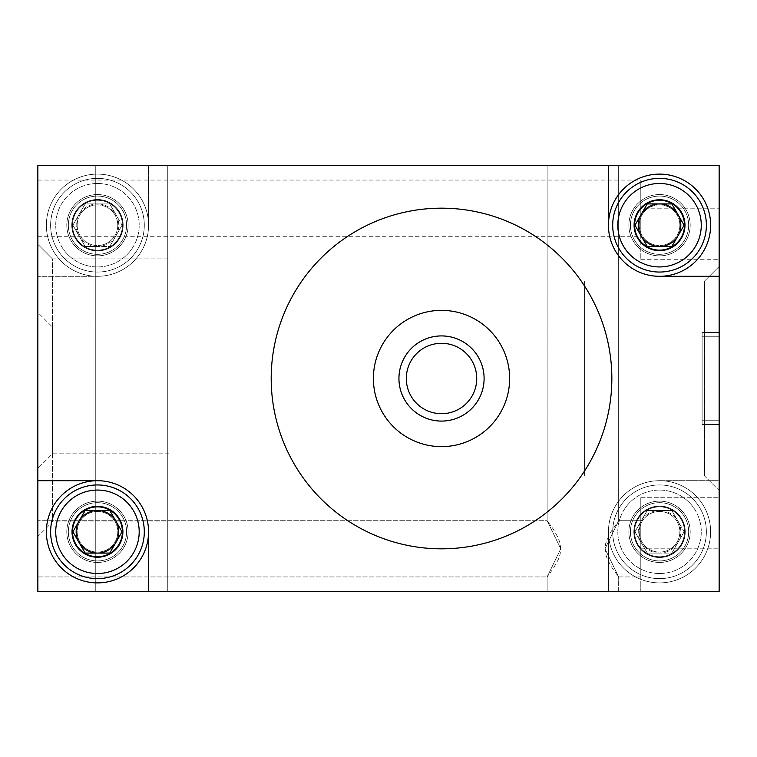 <?xml version="1.0" encoding="UTF-8"?>
<svg xmlns="http://www.w3.org/2000/svg" width="757" height="757" viewBox="0 0 757 757"><rect width="100%" height="100%" fill="white"/><g stroke="black" fill="none" stroke-linecap="round" stroke-linejoin="round"><path stroke-width="0.57" stroke-dasharray="3.79 2.84" d="M37.85 591.406L719.15 591.406L719.15 165.594L37.85 165.594L37.85 591.406L719.15 591.406L719.15 480.695L659.536 480.695A51.098 51.098 0 0 0 608.439 531.793L608.439 591.406L608.439 531.793A51.098 51.098 0 0 1 659.536 480.695A51.098 51.098 0 0 1 710.634 531.793A51.098 51.098 0 0 1 659.536 582.89A51.098 51.098 0 0 1 608.439 531.793A51.098 51.098 0 0 1 659.536 480.695A51.098 51.098 0 0 1 710.634 531.793A51.098 51.098 0 0 1 659.536 582.89A51.098 51.098 0 0 1 608.439 531.793A51.098 51.098 0 0 1 659.536 480.695L719.15 480.695L719.15 165.594L37.85 165.594L37.85 591.406L719.15 591.406L719.15 165.594L37.85 165.594L37.85 591.406L719.15 591.406L719.15 165.594L37.85 165.594L37.85 591.406L37.85 165.594L719.15 165.594L37.85 165.594L37.85 591.406L37.85 165.594L719.15 165.594L719.15 591.406L37.85 591.406L719.15 591.406L719.15 165.594L640.801 165.594L719.15 165.594L719.15 591.406L37.85 591.406M97.464 276.305A51.098 51.098 0 0 0 148.561 225.208L148.561 165.594L148.561 225.208A51.098 51.098 0 0 1 97.464 276.305A51.098 51.098 0 0 1 46.366 225.208A51.098 51.098 0 0 1 97.464 174.11A51.098 51.098 0 0 1 148.561 225.208A51.098 51.098 0 0 1 97.464 276.305A51.098 51.098 0 0 1 46.366 225.208A51.098 51.098 0 0 1 97.464 174.11A51.098 51.098 0 0 1 148.561 225.208A51.098 51.098 0 0 1 97.464 276.305L37.85 276.305L97.464 276.305M441.52 446.63A68.13 68.13 0 0 1 373.39 378.5A68.13 68.13 0 0 1 441.52 310.37A68.13 68.13 0 0 1 509.65 378.5A68.13 68.13 0 0 1 441.52 446.63A68.13 68.13 0 0 1 373.39 378.5A68.13 68.13 0 0 1 441.52 310.37A68.13 68.13 0 0 1 509.65 378.5A68.13 68.13 0 0 1 441.52 446.63A68.13 68.13 0 0 1 373.39 378.5A68.13 68.13 0 0 1 441.52 310.37A68.13 68.13 0 0 1 509.65 378.5A68.13 68.13 0 0 1 441.52 446.63A68.13 68.13 0 0 1 373.39 378.5A68.13 68.13 0 0 1 441.52 310.37A68.13 68.13 0 0 1 509.65 378.5A68.13 68.13 0 0 1 441.52 446.63A68.13 68.13 0 0 1 373.39 378.5A68.13 68.13 0 0 1 441.52 310.37A68.13 68.13 0 0 1 509.65 378.5A68.13 68.13 0 0 1 441.52 446.63A68.13 68.13 0 0 1 373.39 378.5A68.13 68.13 0 0 1 441.52 310.37A68.13 68.13 0 0 1 509.65 378.5A68.13 68.13 0 0 1 441.52 446.63A68.13 68.13 0 0 1 373.39 378.5A68.13 68.13 0 0 1 441.52 310.37A68.13 68.13 0 0 1 509.65 378.5A68.13 68.13 0 0 1 441.52 446.63M719.15 424.488L719.15 332.512L719.15 424.488L719.15 332.512L719.15 424.488L702.118 424.488L702.118 332.512L702.118 424.488L719.15 424.488M719.15 336.78L719.15 420.22L719.15 336.78L719.15 420.22L719.15 336.78L719.15 420.22L719.15 336.78L719.15 420.22L719.15 336.78L702.118 336.78L702.118 420.22L702.118 336.78L702.118 420.22L702.118 336.78L719.15 336.78L702.118 336.78L702.118 420.22L719.15 420.22L702.118 420.22L702.118 336.78L702.118 420.22L702.118 336.78L719.15 336.78M702.118 332.512L719.15 332.512L702.118 332.512L702.118 424.488L702.118 332.512M441.52 335.919A42.581 42.581 0 0 1 484.102 378.5A42.581 42.581 0 0 1 441.52 421.081A42.581 42.581 0 0 1 398.939 378.5A42.581 42.581 0 0 1 441.52 335.919M441.52 548.825A170.325 170.325 0 0 1 271.195 378.5A170.325 170.325 0 0 1 441.52 208.175A170.325 170.325 0 0 1 611.845 378.5A170.325 170.325 0 0 1 441.52 548.825A170.325 170.325 0 0 1 271.195 378.5A170.325 170.325 0 0 1 441.52 208.175A170.325 170.325 0 0 1 611.845 378.5A170.325 170.325 0 0 1 441.52 548.825A170.325 170.325 0 0 1 271.195 378.5A170.325 170.325 0 0 1 441.52 208.175A170.325 170.325 0 0 1 611.845 378.5A170.325 170.325 0 0 1 441.52 548.825M441.52 413.71A35.21 35.21 0 0 1 406.31 378.5A35.21 35.21 0 0 1 441.52 343.29A35.21 35.21 0 0 1 476.73 378.5A35.21 35.21 0 0 1 441.52 413.71A35.21 35.21 0 0 1 406.31 378.5A35.21 35.21 0 0 1 441.52 343.29A35.21 35.21 0 0 1 476.73 378.5A35.21 35.21 0 0 1 441.52 413.71A35.21 35.21 0 0 1 406.31 378.5A35.21 35.21 0 0 1 441.52 343.29A35.21 35.21 0 0 1 476.73 378.5A35.21 35.21 0 0 1 441.52 413.71M633.988 531.793A25.549 25.549 0 0 1 659.536 506.244A25.549 25.549 0 0 1 685.085 531.793A25.549 25.549 0 0 1 659.536 557.341A25.549 25.549 0 0 1 633.988 531.793A25.549 25.549 0 0 1 659.536 506.244A25.549 25.549 0 0 1 685.085 531.793A25.549 25.549 0 0 1 659.536 557.341A25.549 25.549 0 0 1 633.988 531.793M634.953 531.793L647.244 553.083L634.953 531.793L647.244 510.502L634.953 531.793L647.244 510.502L671.828 510.502L647.244 510.502L671.828 510.502L684.12 531.793L671.828 553.083L684.12 531.793L671.828 553.083L647.244 553.083L659.536 553.083L647.244 553.083L634.953 531.793L641.094 542.438A21.291 21.291 0 0 1 659.536 510.502L647.244 510.502L634.953 531.793M659.536 511.467A20.325 20.325 0 0 0 639.211 531.793A20.325 20.325 0 0 0 659.536 552.118A20.325 20.325 0 0 0 679.862 531.793A20.325 20.325 0 0 0 659.536 511.467A20.325 20.325 0 0 0 639.211 531.793A20.325 20.325 0 0 0 659.536 552.118A20.325 20.325 0 0 0 679.862 531.793A20.325 20.325 0 0 0 659.536 511.467M659.536 557.341A25.549 25.549 0 0 0 685.085 531.793A25.549 25.549 0 0 0 659.536 506.244A25.549 25.549 0 0 0 633.988 531.793A25.549 25.549 0 0 0 659.536 557.341A25.549 25.549 0 0 0 685.085 531.793A25.549 25.549 0 0 0 659.536 506.244A25.549 25.549 0 0 0 633.988 531.793A25.549 25.549 0 0 0 659.536 557.341A25.549 25.549 0 0 0 685.085 531.793A25.549 25.549 0 0 0 659.536 506.244A25.549 25.549 0 0 0 633.988 531.793A25.549 25.549 0 0 0 659.536 557.341A25.549 25.549 0 0 0 685.085 531.793A25.549 25.549 0 0 0 659.536 506.244A25.549 25.549 0 0 0 633.988 531.793A25.549 25.549 0 0 0 659.536 557.341M659.536 557.512A25.719 25.719 0 0 0 685.255 531.793A25.719 25.719 0 0 0 659.536 506.073A25.719 25.719 0 0 0 633.817 531.793A25.719 25.719 0 0 0 659.536 557.512A25.719 25.719 0 0 0 685.255 531.793A25.719 25.719 0 0 0 659.536 506.073A25.719 25.719 0 0 0 633.817 531.793A25.719 25.719 0 0 0 659.536 557.512M659.536 560.918A29.126 29.126 0 0 0 688.662 531.793A29.126 29.126 0 0 0 659.536 502.667A29.126 29.126 0 0 0 630.411 531.793A29.126 29.126 0 0 0 659.536 560.918A29.126 29.126 0 0 0 688.662 531.793A29.126 29.126 0 0 0 659.536 502.667A29.126 29.126 0 0 0 630.411 531.793A29.126 29.126 0 0 0 659.536 560.918M659.536 562.451A30.659 30.659 0 0 0 690.195 531.793A30.659 30.659 0 0 0 659.536 501.134A30.659 30.659 0 0 0 628.878 531.793A30.659 30.659 0 0 0 659.536 562.451M659.536 501.134A30.659 30.659 0 0 0 632.984 547.122A30.659 30.659 0 0 0 686.088 547.122A30.659 30.659 0 0 0 659.536 501.134M659.536 484.953A46.839 46.839 0 0 0 618.971 555.212A46.839 46.839 0 0 0 700.102 555.212A46.839 46.839 0 0 0 659.536 484.953A46.839 46.839 0 0 0 612.697 531.793A46.839 46.839 0 0 0 659.536 578.632A46.839 46.839 0 0 0 706.376 531.793A46.839 46.839 0 0 0 659.536 484.953A46.839 46.839 0 0 0 612.697 531.793A46.839 46.839 0 0 0 659.536 578.632A46.839 46.839 0 0 0 706.376 531.793A46.839 46.839 0 0 0 659.536 484.953A46.839 46.839 0 0 0 612.697 531.793A46.839 46.839 0 0 0 659.536 578.632A46.839 46.839 0 0 0 706.376 531.793A46.839 46.839 0 0 0 659.536 484.953M659.536 573.522A41.73 41.73 0 0 0 701.266 531.793A41.73 41.73 0 0 0 659.536 490.063A41.73 41.73 0 0 0 617.807 531.793A41.73 41.73 0 0 0 659.536 573.522M659.536 490.063A41.73 41.73 0 0 0 623.399 552.657A41.73 41.73 0 0 0 695.674 552.657A41.73 41.73 0 0 0 659.536 490.063M659.536 506.859A24.934 24.934 0 0 0 634.603 531.793A24.934 24.934 0 0 0 659.536 556.726A24.934 24.934 0 0 0 684.47 531.793A24.934 24.934 0 0 0 659.536 506.859A24.934 24.934 0 0 0 634.603 531.793A24.934 24.934 0 0 0 659.536 556.726A24.934 24.934 0 0 0 684.47 531.793A24.934 24.934 0 0 0 659.536 506.859M677.979 521.147A21.291 21.291 0 0 1 677.979 542.438L684.12 531.793L677.979 521.147L671.828 510.502L659.536 510.502A21.291 21.291 0 0 1 677.979 521.147L671.828 510.502L677.979 521.147M677.979 542.438A21.291 21.291 0 0 1 659.536 553.083L671.828 553.083L677.979 542.438M659.536 553.083A21.291 21.291 0 0 1 641.094 542.438L647.244 553.083L659.536 553.083M71.915 225.208A25.549 25.549 0 0 1 97.464 199.659A25.549 25.549 0 0 1 123.013 225.208A25.549 25.549 0 0 1 97.464 250.756A25.549 25.549 0 0 1 71.915 225.208A25.549 25.549 0 0 1 97.464 199.659A25.549 25.549 0 0 1 123.013 225.208A25.549 25.549 0 0 1 97.464 250.756A25.549 25.549 0 0 1 71.915 225.208M72.88 225.208L85.172 246.498L72.88 225.208L85.172 203.917L72.88 225.208L85.172 203.917L109.756 203.917L85.172 203.917L109.756 203.917L122.047 225.208L109.756 246.498L122.047 225.208L109.756 246.498L85.172 246.498L97.464 246.498L85.172 246.498L72.88 225.208L79.021 235.853A21.291 21.291 0 0 1 97.464 203.917L85.172 203.917L72.88 225.208M97.464 204.882A20.325 20.325 0 0 0 77.138 225.208A20.325 20.325 0 0 0 97.464 245.533A20.325 20.325 0 0 0 117.789 225.208A20.325 20.325 0 0 0 97.464 204.882A20.325 20.325 0 0 0 77.138 225.208A20.325 20.325 0 0 0 97.464 245.533A20.325 20.325 0 0 0 117.789 225.208A20.325 20.325 0 0 0 97.464 204.882M97.464 250.756A25.549 25.549 0 0 0 123.013 225.208A25.549 25.549 0 0 0 97.464 199.659A25.549 25.549 0 0 0 71.915 225.208A25.549 25.549 0 0 0 97.464 250.756A25.549 25.549 0 0 0 123.013 225.208A25.549 25.549 0 0 0 97.464 199.659A25.549 25.549 0 0 0 71.915 225.208A25.549 25.549 0 0 0 97.464 250.756A25.549 25.549 0 0 0 123.013 225.208A25.549 25.549 0 0 0 97.464 199.659A25.549 25.549 0 0 0 71.915 225.208A25.549 25.549 0 0 0 97.464 250.756A25.549 25.549 0 0 0 123.013 225.208A25.549 25.549 0 0 0 97.464 199.659A25.549 25.549 0 0 0 71.915 225.208A25.549 25.549 0 0 0 97.464 250.756M97.464 250.927A25.719 25.719 0 0 0 123.183 225.208A25.719 25.719 0 0 0 97.464 199.488A25.719 25.719 0 0 0 71.745 225.208A25.719 25.719 0 0 0 97.464 250.927A25.719 25.719 0 0 0 123.183 225.208A25.719 25.719 0 0 0 97.464 199.488A25.719 25.719 0 0 0 71.745 225.208A25.719 25.719 0 0 0 97.464 250.927M97.464 254.333A29.126 29.126 0 0 0 126.589 225.208A29.126 29.126 0 0 0 97.464 196.082A29.126 29.126 0 0 0 68.338 225.208A29.126 29.126 0 0 0 97.464 254.333A29.126 29.126 0 0 0 126.589 225.208A29.126 29.126 0 0 0 97.464 196.082A29.126 29.126 0 0 0 68.338 225.208A29.126 29.126 0 0 0 97.464 254.333M97.464 255.866A30.659 30.659 0 0 0 128.122 225.208A30.659 30.659 0 0 0 97.464 194.549A30.659 30.659 0 0 0 66.805 225.208A30.659 30.659 0 0 0 97.464 255.866M97.464 194.549A30.659 30.659 0 0 0 70.912 240.537A30.659 30.659 0 0 0 124.016 240.537A30.659 30.659 0 0 0 97.464 194.549M97.464 178.368A46.839 46.839 0 0 0 56.898 248.627A46.839 46.839 0 0 0 138.029 248.627A46.839 46.839 0 0 0 97.464 178.368A46.839 46.839 0 0 0 50.624 225.208A46.839 46.839 0 0 0 97.464 272.047A46.839 46.839 0 0 0 144.303 225.208A46.839 46.839 0 0 0 97.464 178.368A46.839 46.839 0 0 0 50.624 225.208A46.839 46.839 0 0 0 97.464 272.047A46.839 46.839 0 0 0 144.303 225.208A46.839 46.839 0 0 0 97.464 178.368A46.839 46.839 0 0 0 50.624 225.208A46.839 46.839 0 0 0 97.464 272.047A46.839 46.839 0 0 0 144.303 225.208A46.839 46.839 0 0 0 97.464 178.368M97.464 266.937A41.73 41.73 0 0 0 139.193 225.208A41.73 41.73 0 0 0 97.464 183.478A41.73 41.73 0 0 0 55.734 225.208A41.73 41.73 0 0 0 97.464 266.937M97.464 183.478A41.73 41.73 0 0 0 61.326 246.072A41.73 41.73 0 0 0 133.601 246.072A41.73 41.73 0 0 0 97.464 183.478M97.464 200.274A24.934 24.934 0 0 0 72.53 225.208A24.934 24.934 0 0 0 97.464 250.141A24.934 24.934 0 0 0 122.397 225.208A24.934 24.934 0 0 0 97.464 200.274A24.934 24.934 0 0 0 72.53 225.208A24.934 24.934 0 0 0 97.464 250.141A24.934 24.934 0 0 0 122.397 225.208A24.934 24.934 0 0 0 97.464 200.274M115.906 214.562A21.291 21.291 0 0 1 115.906 235.853L122.047 225.208L115.906 214.562L109.756 203.917L97.464 203.917A21.291 21.291 0 0 1 115.906 214.562L109.756 203.917L115.906 214.562M115.906 235.853A21.291 21.291 0 0 1 97.464 246.498L109.756 246.498L115.906 235.853M97.464 246.498A21.291 21.291 0 0 1 79.021 235.853L85.172 246.498L97.464 246.498M547.122 520.721L560.767 548.825L547.122 576.929L560.767 548.825L547.122 520.721L560.767 548.825L547.122 576.929L553.149 568.696L558.183 559.811L560.057 554.484L560.767 548.825L560.057 543.166L558.183 537.839L553.149 528.954L547.122 520.721L547.122 165.594L618.658 165.594L547.122 165.594L618.658 165.594L547.122 165.594L547.122 520.721L37.85 520.721L547.122 520.721M37.85 576.929L37.85 520.721L37.85 576.929L547.122 576.929L37.85 576.929L37.85 520.721L37.85 576.929M618.658 576.929L605.013 548.825L618.658 520.721L618.658 165.594L618.658 520.721L640.801 520.721L640.801 576.929L640.801 520.721L640.801 576.929L640.801 520.721L618.658 520.721L610.076 533.032L605.723 543.166L605.013 548.825L605.723 554.484L607.597 559.811L612.631 568.696L618.658 576.929L640.801 576.929L618.658 576.929L605.013 548.825L618.658 520.721L605.013 548.825L618.658 576.929L618.658 591.406L547.122 591.406L547.122 576.929L547.122 591.406L618.658 591.406L547.122 591.406L618.658 591.406L618.658 576.929M95.761 165.594L167.297 165.594L95.761 165.594L167.297 165.594L95.761 165.594L95.761 591.406L167.297 591.406L167.297 165.594L167.297 591.406L95.761 591.406L95.761 165.594M95.761 591.406L167.297 591.406L95.761 591.406M37.85 312.442L37.85 536.533L37.85 312.442L52.432 327.024L52.432 521.952L52.432 327.024L169 327.024L169 521.952L52.432 521.952L37.85 536.533M37.85 244.312L37.85 468.403L37.85 244.312L37.85 468.403L37.85 244.312L52.432 258.894L52.432 453.822L52.432 258.894L52.432 453.822L52.432 258.894L169 258.894L169 453.822L169 258.894L169 453.822L52.432 453.822L37.85 468.403L52.432 453.822L169 453.822L169 258.894L52.432 258.894L37.85 244.312M37.85 180.071L37.85 236.279L37.85 180.071L640.801 180.071L640.801 236.279L640.801 180.071M719.15 490.545L719.15 266.455L719.15 490.545L719.15 266.455L719.15 490.545L704.568 475.964L584.593 475.964L584.593 281.036L584.593 475.964L584.593 281.036L584.593 475.964L704.568 475.964L704.568 281.036L584.593 281.036L704.568 281.036L704.568 475.964L704.568 281.036L704.568 475.964L719.15 490.545M640.801 591.406L640.801 497.728L640.801 591.406M640.801 497.728L719.15 497.728L640.801 497.728L640.801 548.825L640.801 497.728M640.801 208.175L640.801 259.273L640.801 208.175L719.15 208.175L640.801 208.175M640.801 259.273L719.15 259.273M719.15 266.455L704.568 281.036L719.15 266.455M169 521.952L169 327.024M37.85 236.279L640.801 236.279M608.439 165.594L608.439 225.208A51.098 51.098 0 0 0 659.536 276.305L719.15 276.305M702.118 420.22L719.15 420.22L702.118 420.22M148.561 591.406L148.561 531.793A51.098 51.098 0 0 0 97.464 480.695L37.85 480.695M123.013 531.793A25.549 25.549 0 0 0 97.464 506.244A25.549 25.549 0 0 0 71.915 531.793A25.549 25.549 0 0 0 97.464 557.341A25.549 25.549 0 0 0 123.013 531.793A25.549 25.549 0 0 0 97.464 506.244A25.549 25.549 0 0 0 71.915 531.793A25.549 25.549 0 0 0 97.464 557.341A25.549 25.549 0 0 0 123.013 531.793M148.561 531.793A51.098 51.098 0 0 0 97.464 480.695A51.098 51.098 0 0 0 46.366 531.793A51.098 51.098 0 0 0 97.464 582.89A51.098 51.098 0 0 0 148.561 531.793M85.172 510.502L109.756 510.502L85.172 510.502M109.756 553.083L85.172 553.083L109.756 553.083M97.464 511.467A20.325 20.325 0 0 1 117.789 531.793A20.325 20.325 0 0 1 97.464 552.118A20.325 20.325 0 0 1 77.138 531.793A20.325 20.325 0 0 1 97.464 511.467A20.325 20.325 0 0 1 117.789 531.793A20.325 20.325 0 0 1 97.464 552.118A20.325 20.325 0 0 1 77.138 531.793A20.325 20.325 0 0 1 97.464 511.467M97.464 557.341A25.549 25.549 0 0 1 71.915 531.793A25.549 25.549 0 0 1 97.464 506.244A25.549 25.549 0 0 1 123.013 531.793A25.549 25.549 0 0 1 97.464 557.341A25.549 25.549 0 0 1 71.915 531.793A25.549 25.549 0 0 1 97.464 506.244A25.549 25.549 0 0 1 123.013 531.793A25.549 25.549 0 0 1 97.464 557.341A25.549 25.549 0 0 1 71.915 531.793A25.549 25.549 0 0 1 97.464 506.244A25.549 25.549 0 0 1 123.013 531.793A25.549 25.549 0 0 1 97.464 557.341A25.549 25.549 0 0 1 71.915 531.793A25.549 25.549 0 0 1 97.464 506.244A25.549 25.549 0 0 1 123.013 531.793A25.549 25.549 0 0 1 97.464 557.341M97.464 557.512A25.719 25.719 0 0 1 71.745 531.793A25.719 25.719 0 0 1 97.464 506.073A25.719 25.719 0 0 1 123.183 531.793A25.719 25.719 0 0 1 97.464 557.512A25.719 25.719 0 0 1 71.745 531.793A25.719 25.719 0 0 1 97.464 506.073A25.719 25.719 0 0 1 123.183 531.793A25.719 25.719 0 0 1 97.464 557.512M97.464 560.918A29.126 29.126 0 0 1 68.338 531.793A29.126 29.126 0 0 1 97.464 502.667A29.126 29.126 0 0 1 126.589 531.793A29.126 29.126 0 0 1 97.464 560.918A29.126 29.126 0 0 1 68.338 531.793A29.126 29.126 0 0 1 97.464 502.667A29.126 29.126 0 0 1 126.589 531.793A29.126 29.126 0 0 1 97.464 560.918M97.464 562.451A30.659 30.659 0 0 1 66.805 531.793A30.659 30.659 0 0 1 97.464 501.134A30.659 30.659 0 0 1 128.122 531.793A30.659 30.659 0 0 1 97.464 562.451M97.464 501.134A30.659 30.659 0 0 1 124.016 547.122A30.659 30.659 0 0 1 70.912 547.122A30.659 30.659 0 0 1 97.464 501.134M97.464 484.953A46.839 46.839 0 0 1 138.029 555.212A46.839 46.839 0 0 1 56.898 555.212A46.839 46.839 0 0 1 97.464 484.953A46.839 46.839 0 0 1 144.303 531.793A46.839 46.839 0 0 1 97.464 578.632A46.839 46.839 0 0 1 50.624 531.793A46.839 46.839 0 0 1 97.464 484.953M685.085 225.208A25.549 25.549 0 0 0 659.536 199.659A25.549 25.549 0 0 0 633.988 225.208A25.549 25.549 0 0 0 659.536 250.756A25.549 25.549 0 0 0 685.085 225.208A25.549 25.549 0 0 0 659.536 199.659A25.549 25.549 0 0 0 633.988 225.208A25.549 25.549 0 0 0 659.536 250.756A25.549 25.549 0 0 0 685.085 225.208M710.634 225.208A51.098 51.098 0 0 0 659.536 174.11A51.098 51.098 0 0 0 608.439 225.208A51.098 51.098 0 0 0 659.536 276.305A51.098 51.098 0 0 0 710.634 225.208M647.244 203.917L671.828 203.917L647.244 203.917M671.828 246.498L647.244 246.498L671.828 246.498M659.536 204.882A20.325 20.325 0 0 1 679.862 225.208A20.325 20.325 0 0 1 659.536 245.533A20.325 20.325 0 0 1 639.211 225.208A20.325 20.325 0 0 1 659.536 204.882A20.325 20.325 0 0 1 679.862 225.208A20.325 20.325 0 0 1 659.536 245.533A20.325 20.325 0 0 1 639.211 225.208A20.325 20.325 0 0 1 659.536 204.882M659.536 250.756A25.549 25.549 0 0 1 633.988 225.208A25.549 25.549 0 0 1 659.536 199.659A25.549 25.549 0 0 1 685.085 225.208A25.549 25.549 0 0 1 659.536 250.756A25.549 25.549 0 0 1 633.988 225.208A25.549 25.549 0 0 1 659.536 199.659A25.549 25.549 0 0 1 685.085 225.208A25.549 25.549 0 0 1 659.536 250.756A25.549 25.549 0 0 1 633.988 225.208A25.549 25.549 0 0 1 659.536 199.659A25.549 25.549 0 0 1 685.085 225.208A25.549 25.549 0 0 1 659.536 250.756A25.549 25.549 0 0 1 633.988 225.208A25.549 25.549 0 0 1 659.536 199.659A25.549 25.549 0 0 1 685.085 225.208A25.549 25.549 0 0 1 659.536 250.756M659.536 250.927A25.719 25.719 0 0 1 633.817 225.208A25.719 25.719 0 0 1 659.536 199.488A25.719 25.719 0 0 1 685.255 225.208A25.719 25.719 0 0 1 659.536 250.927A25.719 25.719 0 0 1 633.817 225.208A25.719 25.719 0 0 1 659.536 199.488A25.719 25.719 0 0 1 685.255 225.208A25.719 25.719 0 0 1 659.536 250.927M659.536 254.333A29.126 29.126 0 0 1 630.411 225.208A29.126 29.126 0 0 1 659.536 196.082A29.126 29.126 0 0 1 688.662 225.208A29.126 29.126 0 0 1 659.536 254.333A29.126 29.126 0 0 1 630.411 225.208A29.126 29.126 0 0 1 659.536 196.082A29.126 29.126 0 0 1 688.662 225.208A29.126 29.126 0 0 1 659.536 254.333M659.536 255.866A30.659 30.659 0 0 1 628.878 225.208A30.659 30.659 0 0 1 659.536 194.549A30.659 30.659 0 0 1 690.195 225.208A30.659 30.659 0 0 1 659.536 255.866M659.536 194.549A30.659 30.659 0 0 1 686.088 240.537A30.659 30.659 0 0 1 632.984 240.537A30.659 30.659 0 0 1 659.536 194.549M659.536 178.368A46.839 46.839 0 0 1 700.102 248.627A46.839 46.839 0 0 1 618.971 248.627A46.839 46.839 0 0 1 659.536 178.368A46.839 46.839 0 0 1 706.376 225.208A46.839 46.839 0 0 1 659.536 272.047A46.839 46.839 0 0 1 612.697 225.208A46.839 46.839 0 0 1 659.536 178.368M640.801 548.825L719.15 548.825L640.801 548.825"/><path stroke-width="1.14" d="M608.439 225.208A51.098 51.098 0 0 0 659.536 276.305L719.15 276.305L719.15 165.594L608.439 165.594L608.439 225.208A51.098 51.098 0 0 0 659.536 276.305A51.098 51.098 0 0 0 710.634 225.208A51.098 51.098 0 0 0 659.536 174.11A51.098 51.098 0 0 0 608.439 225.208M608.439 165.594L37.85 165.594L37.85 591.406L719.15 591.406L719.15 276.305M148.561 591.406L148.561 531.793A51.098 51.098 0 0 0 97.464 480.695L37.85 480.695M441.52 446.63A68.13 68.13 0 0 1 373.39 378.5A68.13 68.13 0 0 1 441.52 310.37A68.13 68.13 0 0 1 509.65 378.5A68.13 68.13 0 0 1 441.52 446.63M441.52 335.919A42.581 42.581 0 0 1 484.102 378.5A42.581 42.581 0 0 1 441.52 421.081A42.581 42.581 0 0 1 398.939 378.5A42.581 42.581 0 0 1 441.52 335.919M441.52 548.825A170.325 170.325 0 0 1 271.195 378.5A170.325 170.325 0 0 1 441.52 208.175A170.325 170.325 0 0 1 611.845 378.5A170.325 170.325 0 0 1 441.52 548.825M441.52 413.71A35.21 35.21 0 0 1 406.31 378.5A35.21 35.21 0 0 1 441.52 343.29A35.21 35.21 0 0 1 476.73 378.5A35.21 35.21 0 0 1 441.52 413.71M148.561 531.793A51.098 51.098 0 0 0 97.464 480.695A51.098 51.098 0 0 0 46.366 531.793A51.098 51.098 0 0 0 97.464 582.89A51.098 51.098 0 0 0 148.561 531.793M122.047 531.793L109.756 553.083L122.047 531.793L109.756 510.502L122.047 531.793L109.756 510.502L85.172 510.502L72.88 531.793L85.172 553.083L72.88 531.793L85.172 553.083L109.756 553.083L122.047 531.793L115.906 542.438A21.291 21.291 0 0 0 97.464 510.502L85.172 510.502L72.88 531.793L79.021 521.147A21.291 21.291 0 0 0 79.021 542.438L72.88 531.793L85.172 510.502L79.021 521.147A21.291 21.291 0 0 1 97.464 510.502L109.756 510.502L122.047 531.793M97.464 484.953A46.839 46.839 0 0 1 144.303 531.793A46.839 46.839 0 0 1 97.464 578.632A46.839 46.839 0 0 1 50.624 531.793A46.839 46.839 0 0 1 97.464 484.953A46.839 46.839 0 0 1 144.303 531.793A46.839 46.839 0 0 1 97.464 578.632A46.839 46.839 0 0 1 50.624 531.793A46.839 46.839 0 0 1 97.464 484.953M97.464 573.522A41.73 41.73 0 0 1 55.734 531.793A41.73 41.73 0 0 1 97.464 490.063A41.73 41.73 0 0 1 139.193 531.793A41.73 41.73 0 0 1 97.464 573.522M97.464 490.063A41.73 41.73 0 0 1 133.601 552.657A41.73 41.73 0 0 1 61.326 552.657A41.73 41.73 0 0 1 97.464 490.063M97.464 506.859A24.934 24.934 0 0 1 122.397 531.793A24.934 24.934 0 0 1 97.464 556.726A24.934 24.934 0 0 1 72.53 531.793A24.934 24.934 0 0 1 97.464 506.859A24.934 24.934 0 0 1 122.397 531.793A24.934 24.934 0 0 1 97.464 556.726A24.934 24.934 0 0 1 72.53 531.793A24.934 24.934 0 0 1 97.464 506.859M85.172 553.083L109.756 553.083L115.906 542.438A21.291 21.291 0 0 1 79.021 542.438L85.172 553.083M684.12 225.208L671.828 246.498L684.12 225.208L671.828 203.917L684.12 225.208L671.828 203.917L647.244 203.917L634.953 225.208L647.244 246.498L634.953 225.208L647.244 246.498L671.828 246.498L684.12 225.208L677.979 235.853A21.291 21.291 0 0 0 659.536 203.917L647.244 203.917L634.953 225.208L641.094 214.562A21.291 21.291 0 0 0 641.094 235.853L634.953 225.208L647.244 203.917L641.094 214.562A21.291 21.291 0 0 1 659.536 203.917L671.828 203.917L684.12 225.208M659.536 178.368A46.839 46.839 0 0 1 706.376 225.208A46.839 46.839 0 0 1 659.536 272.047A46.839 46.839 0 0 1 612.697 225.208A46.839 46.839 0 0 1 659.536 178.368A46.839 46.839 0 0 1 706.376 225.208A46.839 46.839 0 0 1 659.536 272.047A46.839 46.839 0 0 1 612.697 225.208A46.839 46.839 0 0 1 659.536 178.368M659.536 266.937A41.73 41.73 0 0 1 617.807 225.208A41.73 41.73 0 0 1 659.536 183.478A41.73 41.73 0 0 1 701.266 225.208A41.73 41.73 0 0 1 659.536 266.937M659.536 183.478A41.73 41.73 0 0 1 695.674 246.072A41.73 41.73 0 0 1 623.399 246.072A41.73 41.73 0 0 1 659.536 183.478M659.536 200.274A24.934 24.934 0 0 1 684.47 225.208A24.934 24.934 0 0 1 659.536 250.141A24.934 24.934 0 0 1 634.603 225.208A24.934 24.934 0 0 1 659.536 200.274A24.934 24.934 0 0 1 684.47 225.208A24.934 24.934 0 0 1 659.536 250.141A24.934 24.934 0 0 1 634.603 225.208A24.934 24.934 0 0 1 659.536 200.274M647.244 246.498L671.828 246.498L677.979 235.853A21.291 21.291 0 0 1 641.094 235.853L647.244 246.498"/></g></svg>
